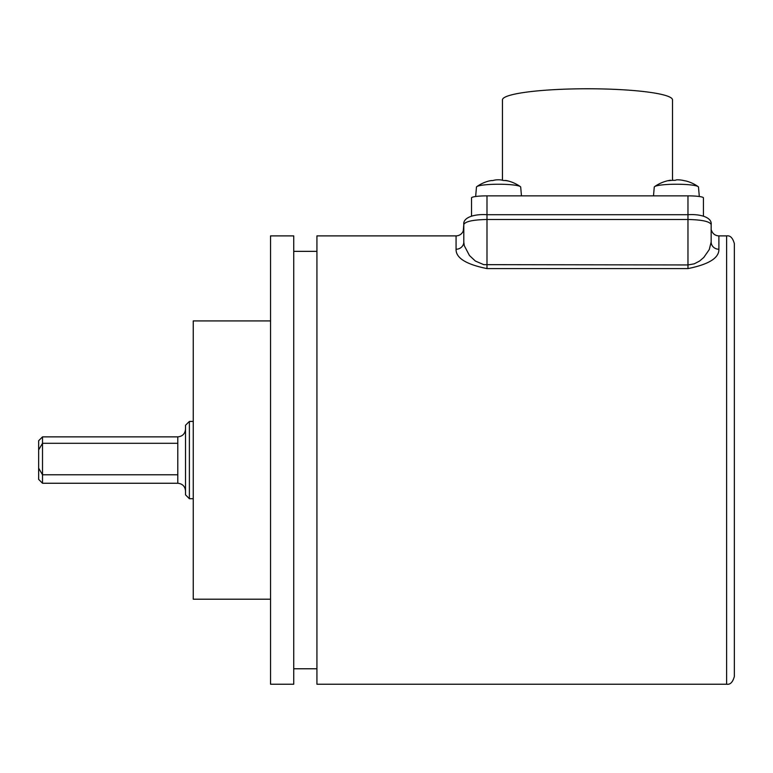 <?xml version="1.0" encoding="UTF-8"?>
<svg xmlns="http://www.w3.org/2000/svg" width="773" height="773" viewBox="0 0 773 773"><rect width="100%" height="100%" fill="white"/><g stroke="black" fill="none" stroke-linecap="round" stroke-linejoin="round"><path stroke-width="1.16" d="M270.55 599.201L193.25 599.201L193.25 320.921L270.55 320.921M270.55 235.891L270.55 684.231L293.74 684.231L293.74 235.891L270.55 235.891M463.858 229.465L463.24 231.059C461.839 234.113 459.452 235.726 456.07 235.891L316.93 235.891L316.93 684.231L726.62 684.231C730.176 684.839 732.756 682.259 734.35 676.501L734.35 243.621C732.756 237.871 730.176 235.292 726.62 235.891L726.62 684.231M703.43 216.034L703.43 197.869A15.46 2.019 180 0 0 687.97 195.859L687.97 219.484C702.029 219.793 709.759 221.474 711.16 224.537L711.16 241.978L709.276 249.553L703.797 257.438L699.584 261.042L694.26 263.825L687.97 264.946L483.753 264.656L475.356 261.032L469.453 255.505L464.283 245.669L463.8 241.978A7.73 7.266 -0 0 1 456.07 249.244C455.79 257.931 466.09 264.376 486.99 268.589L687.97 268.589C708.851 264.385 719.161 257.931 718.89 249.244L718.89 235.891L726.62 235.891M711.72 231.059L711.102 229.465L711.72 231.059C713.121 234.113 715.508 235.726 718.89 235.891M463.24 231.059L463.8 224.537C465.201 221.474 472.931 219.793 486.99 219.484L486.99 214.71L687.97 214.71C701.256 213.812 712.155 217.783 711.16 224.537L711.16 241.978A7.73 7.266 180 0 0 718.89 249.244M687.97 195.859L486.99 195.859A15.46 2.019 180 0 0 471.53 197.869L471.53 216.034M699.314 196.506L698.483 187.095A22.108 2.889 180 0 0 698.106 186.593A22.108 2.889 180 0 0 676.375 184.235A22.108 2.889 180 0 0 654.644 186.593A22.108 2.889 180 0 0 654.267 187.095L653.494 195.859M670.896 180.457L670.587 180.206A37.751 15.615 86.6 0 0 670.181 180.254A37.751 15.615 86.6 0 0 668.548 180.747A36.94 31.239 42.6 0 1 675.071 180.36A37.751 15.615 -93.4 0 1 677.109 179.809A37.297 34.679 -109.4 0 1 680.385 179.974A37.751 34.012 105.9 0 1 684.83 180.824A36.94 15.644 -60.3 0 1 686.327 181.075A37.916 37.916 0 0 1 698.106 186.593M502.45 180.254L502.45 99.862A85.03 11.102 0 0 1 587.48 88.769A85.03 11.102 0 0 1 672.51 99.862L672.51 180.36M486.99 195.859L486.99 214.71C473.704 213.802 462.795 217.783 463.8 224.537L463.8 241.978M189.385 421.411L185.52 425.276L185.52 494.846L189.385 498.711L189.385 421.411L193.25 421.411M177.79 443.296L177.79 474.777L42.515 474.777L38.65 468.196L38.65 479.386L42.515 483.251L42.515 443.296L177.79 443.296L177.79 436.871C182.467 436.397 185.047 433.827 185.52 429.141M38.65 468.196L38.65 449.876L42.515 443.296L42.515 436.871L177.79 436.871M42.515 436.871L38.65 440.736L38.65 449.876M521.466 195.859L520.693 187.095A22.108 2.889 180 0 0 520.316 186.593A22.108 2.889 180 0 0 498.585 184.235A22.108 2.889 180 0 0 476.854 186.593A22.108 2.889 180 0 0 476.477 187.095L475.646 196.506M488.053 181.24A36.94 23.683 56.9 0 1 488.121 181.22A36.94 23.683 56.9 0 1 492.874 180.544A37.751 27.77 -98.2 0 1 496.498 179.848A37.297 36.93 158.8 0 1 499.986 179.829A37.751 25.094 96.7 0 1 503.262 180.476A36.94 25.944 -54.7 0 1 508.586 181.104A37.751 25.094 -83.3 0 0 507.755 180.872A37.751 25.094 -83.3 0 0 505.31 180.457L505.184 180.553M491.686 180.544A37.751 27.77 81.8 0 0 488.729 181.056M456.07 235.891L456.07 249.244M486.99 268.589L486.99 219.484L687.97 219.484L687.97 268.589M177.79 474.777L177.79 483.251C182.467 483.734 185.047 486.304 185.52 490.981M293.74 668.771L316.93 668.771M293.74 251.351L316.93 251.351M670.191 180.254A37.916 37.916 0 0 0 654.644 186.593M189.385 498.711L193.25 498.711M42.515 483.251L177.79 483.251M520.316 186.593A37.916 37.916 0 0 0 507.755 180.872M488.121 181.22A37.916 37.916 0 0 0 476.854 186.593"/></g></svg>
